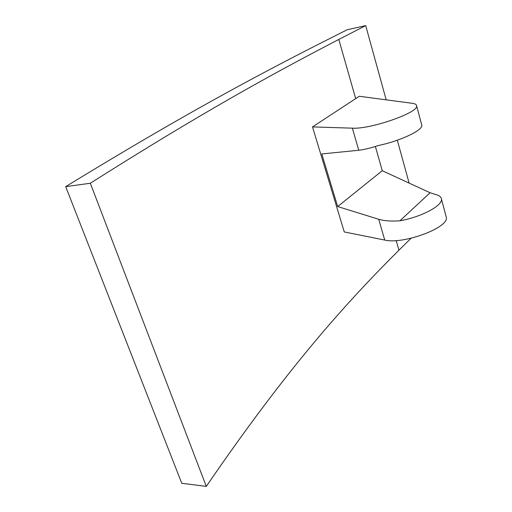 <?xml version="1.0" encoding="UTF-8"?>
<svg xmlns="http://www.w3.org/2000/svg" width="512" height="512" viewBox="0 0 512 512"><rect width="100%" height="100%" fill="white"/><g stroke="black" fill="none" stroke-linecap="round" stroke-linejoin="round"><path stroke-width="0.77" d="M65.696 186.63L90.33 183.258L206.298 486.4L181.76 483.277L65.696 186.63C179.77 116.813 252.749 77.709 319.718 43.629L347.149 29.766L365.709 25.6L386.176 99.84M206.298 486.4C286.349 369.414 344.358 304.589 398.95 250.182L411.078 238.246M90.33 183.258C201.766 112.621 273.005 73.594 338.797 39.456L365.709 25.6M446.01 216.173L446.304 217.286C449.434 227.475 403.162 244.749 384.742 240.064L344.269 231.955L312.512 126.906L359.29 96.269L412.275 103.302C415.11 103.686 416.57 104.538 416.646 105.862C418.867 112.531 370.458 129.434 352.365 128.166L358.758 150.259C363.725 149.734 370.349 148.128 378.637 145.446C400.25 140.998 422.874 130.266 421.818 125.299L421.606 124.499M397.306 140.218L409.126 183.104M375.379 146.477L382.246 170.72L430.086 192.755L436.755 194.842C439.648 195.757 441.216 197.146 441.44 199.008C442.906 205.51 421.165 217.139 399.904 220.794L430.086 192.755M312.512 126.906L352.365 128.166M399.904 220.794C391.264 221.427 384.205 220.915 378.726 219.27L337.664 206.56L382.246 170.72M358.758 150.259L321.779 153.952L337.664 206.56M396.198 240.557L398.95 250.182M338.797 39.456L355.667 98.573M378.726 219.27L384.742 240.064M416.646 105.862L421.818 125.299M441.44 199.008L446.304 217.286"/></g></svg>
